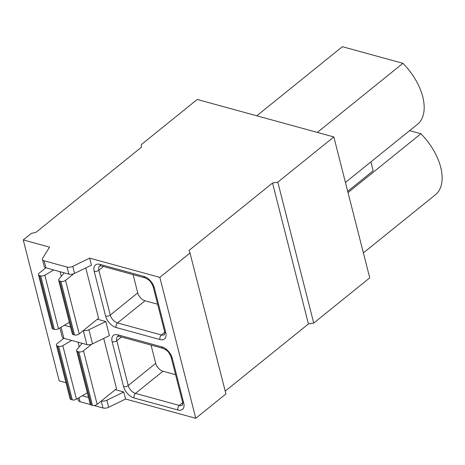 <?xml version="1.0" encoding="UTF-8"?>
<svg xmlns="http://www.w3.org/2000/svg" width="465" height="465" viewBox="0 0 465 465"><rect width="100%" height="100%" fill="white"/><g stroke="black" fill="none" stroke-linecap="round" stroke-linejoin="round"><path stroke-width="0.7" d="M225.211 391.135L308.44 323.948L313.73 323.07L369.751 277.849L333.835 136.937L197.241 99.464L141.221 144.685L141.569 147.114L35.991 232.343L31.329 233.395L23.25 239.917L59.165 380.823L65.989 382.695M77.847 398.354L78.358 400.342A5.074 2.592 -14.3 0 0 80.038 401.702L90.419 404.544M93.971 405.521L103.021 408.003A5.074 2.592 -14.3 0 0 108.676 407.253L125.585 399.046L195.765 418.297L225.926 393.948L190.011 253.036L189.034 250.437L272.525 183.036L277.814 182.158L333.835 136.937M313.73 323.07L277.814 182.158M308.44 323.948L272.525 183.036M195.765 418.297L159.844 277.384L190.011 253.036M125.585 399.046L123.789 392.001L115.326 389.682M23.25 239.917L49.569 247.136L42.716 258.104A5.074 2.592 -14.3 0 0 42.437 259.435A5.074 2.592 -14.3 0 0 44.123 260.789L67.1 267.09A5.074 2.592 -14.3 0 0 72.761 266.346L89.669 258.133L159.844 277.384M42.437 259.435L44.233 266.48A5.074 2.592 -14.3 0 0 45.919 267.834L68.896 274.141A5.074 2.592 -14.3 0 0 74.557 273.391L91.466 265.184L89.669 258.133M64.234 272.862L58.997 279.064A3.383 1.726 -14.3 0 0 58.631 280.192L72.278 333.742A3.383 1.726 -14.3 0 0 73.406 334.643L74.528 334.951A3.383 1.726 -14.3 0 0 79.19 333.899L98.58 318.246L85.758 267.95M59.892 327.901L62.194 336.933A5.074 2.592 -14.3 0 0 63.879 338.288L86.856 344.594A5.074 2.592 -14.3 0 0 92.512 343.844L109.42 335.637L105.828 321.548L97.365 319.223M82.195 343.315L76.952 349.517A3.383 1.726 -14.3 0 0 76.591 350.651L90.239 404.195A3.383 1.726 -14.3 0 0 91.361 405.096L92.483 405.404A3.383 1.726 -14.3 0 0 97.144 404.352L116.541 388.699L103.718 338.404M83.363 330.528A5.074 2.592 -14.3 0 0 88.925 329.755L105.828 321.548M101.324 400.981A5.074 2.592 -14.3 0 0 106.88 400.208L123.789 392.001M64.321 325.308L70.57 327.017M82.282 395.762L88.524 397.476M58.631 280.192A3.383 1.726 -14.3 0 0 59.753 281.098L60.88 281.406A3.383 1.726 -14.3 0 0 65.536 280.354L73.732 273.74M45.82 267.805L39.223 273.135A3.383 1.726 -14.3 0 0 38.45 274.658A3.383 1.726 -14.3 0 0 39.572 275.559L40.693 275.867A3.383 1.726 -14.3 0 0 44.832 275.175L53.725 269.973M38.45 274.658L52.097 328.203A3.383 1.726 -14.3 0 0 53.225 329.11L54.347 329.418A3.383 1.726 -14.3 0 0 58.48 328.726L69.378 322.35M133.095 274.635L137.745 292.886A7.609 4.371 -128.9 0 0 144.999 300.774L157.635 304.238M63.781 338.264L57.183 343.589A3.383 1.726 -14.3 0 0 56.41 345.111A3.383 1.726 -14.3 0 0 57.532 346.018L58.654 346.326A3.383 1.726 -14.3 0 0 62.787 345.635L71.68 340.432M76.591 350.651A3.383 1.726 -14.3 0 0 77.713 351.552L78.835 351.86A3.383 1.726 -14.3 0 0 83.497 350.808L91.686 344.199M56.41 345.111L70.058 398.656A3.383 1.726 -14.3 0 0 71.18 399.563L72.302 399.871A3.383 1.726 -14.3 0 0 76.44 399.179L87.339 392.803M151.049 345.088L155.705 363.339A7.609 4.371 -128.9 0 0 162.959 371.227L175.596 374.691M317.339 132.409L402.934 63.316L342.374 46.703L256.779 115.797M409.578 130.665L420.889 133.769L348.023 192.591M370.896 161.896L373.157 170.777L347.698 191.33M402.934 63.316A48.197 27.679 51.1 0 1 418.302 123.626L345.437 182.449M363.392 252.902L436.263 194.079A48.197 27.679 -128.9 0 0 420.889 133.769M165.761 332.615A10.991 6.312 51.1 0 1 159.954 339.537L116.093 327.505A10.991 6.312 51.1 0 1 105.613 316.113L94.192 271.304A10.991 6.312 51.1 0 1 99.998 264.376L143.859 276.408A10.991 6.312 51.1 0 1 154.339 287.806L165.761 332.615A3.383 1.726 165.7 0 1 164.639 331.708L164.552 334.562A7.609 4.371 51.1 0 1 161.39 334.98L117.529 322.948A7.609 4.371 51.1 0 1 110.275 315.061L98.847 270.252A7.609 4.371 51.1 0 1 99.708 265.875L101.26 265.899L145.121 277.931C150.677 280.5 151.421 282.685 153.218 286.899L164.639 331.708M183.721 403.068A10.991 6.312 51.1 0 1 177.909 409.991L134.048 397.959A10.991 6.312 51.1 0 1 123.568 386.566L112.146 341.758A10.991 6.312 51.1 0 1 117.959 334.835L161.82 346.867A10.991 6.312 51.1 0 1 172.3 358.259L183.721 403.068A3.383 1.726 165.7 0 1 182.6 402.167L182.513 405.015A7.609 4.371 51.1 0 1 179.345 405.434L135.484 393.402A7.609 4.371 51.1 0 1 128.23 385.514L116.808 340.706A7.609 4.371 51.1 0 1 117.668 336.329L119.22 336.358L163.081 348.39C168.632 350.959 169.382 353.138 171.178 357.353L182.6 402.167M45.919 267.834L44.123 260.789M63.879 338.288L61.055 327.215M80.038 401.702L79.015 397.674M74.557 273.391L72.761 266.346M92.512 343.844L88.925 329.755M108.676 407.253L106.88 400.208M68.896 274.141L67.1 267.09M86.856 344.594L83.287 330.592M103.021 408.003L101.242 401.045M65.536 280.354L79.19 333.899M39.572 275.559L53.225 329.11M40.693 275.867L54.347 329.418M44.832 275.175L58.48 328.726M60.101 271.729L61.281 276.355M59.753 281.098L73.406 334.643M60.88 281.406L74.528 334.951M159.954 339.537A3.383 2.162 -74.7 0 1 161.39 334.98L164.761 332.26M116.093 327.505A3.383 2.162 -74.7 0 1 117.529 322.948L144.999 300.774M105.613 316.113A3.383 1.726 -14.3 0 0 110.275 315.061L137.745 292.886M94.192 271.304A3.383 1.726 -14.3 0 0 98.847 270.252L103.486 266.509M99.998 264.376A3.383 2.162 105.3 0 0 101.26 265.899M143.859 276.408A3.383 2.162 105.3 0 0 145.121 277.931M154.339 287.806A3.383 1.726 165.7 0 1 153.218 286.899M57.532 346.018L71.18 399.563M58.654 346.326L72.302 399.871M62.787 345.635L76.44 399.179M78.062 342.182L79.242 346.809M77.713 351.552L91.361 405.096M78.835 351.86L92.483 405.404M83.497 350.808L97.144 404.352M177.909 409.991A3.383 2.162 -74.7 0 1 179.345 405.434L182.722 402.713M134.048 397.959A3.383 2.162 -74.7 0 1 135.484 393.402L162.959 371.227M123.568 386.566A3.383 1.726 -14.3 0 0 128.23 385.514L155.705 363.339M112.146 341.758A3.383 1.726 -14.3 0 0 116.808 340.706L121.441 336.968M117.959 334.835A3.383 2.162 105.3 0 0 119.22 336.358M161.82 346.867A3.383 2.162 105.3 0 0 163.081 348.39M172.3 358.259A3.383 1.726 165.7 0 1 171.178 357.353"/></g></svg>
